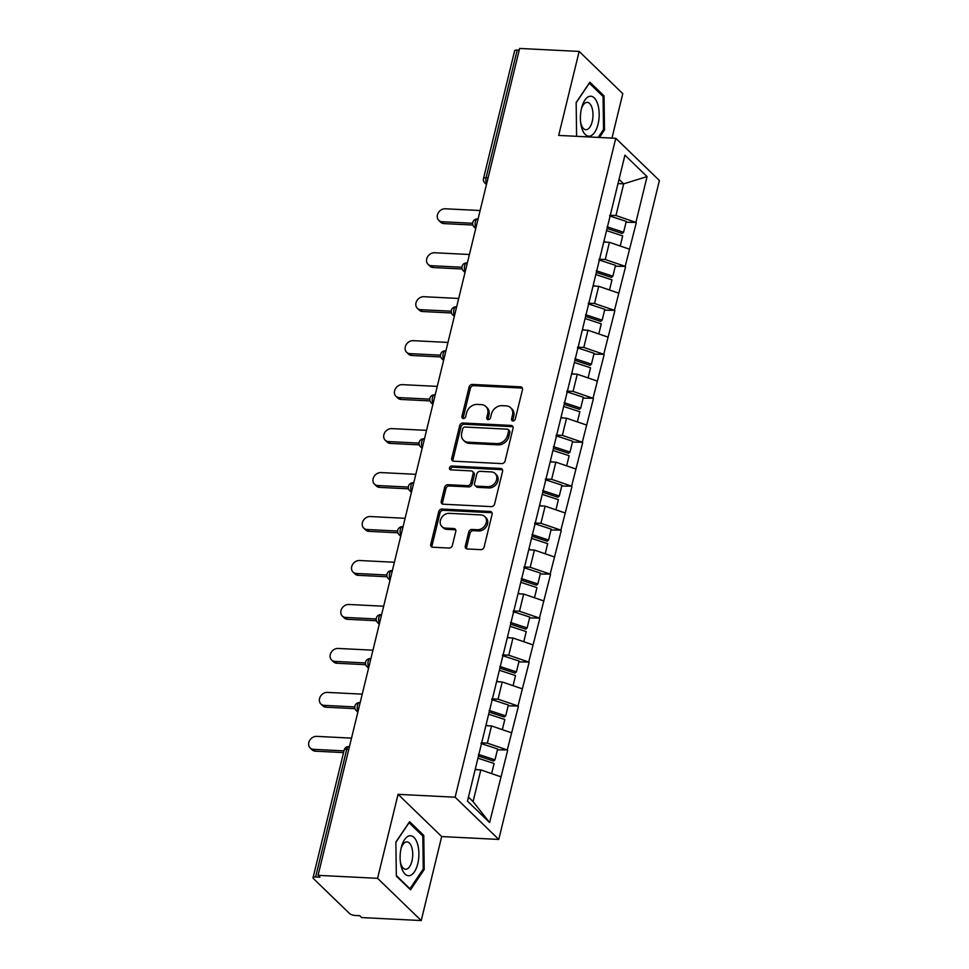 <?xml version="1.0" encoding="UTF-8"?>
<svg xmlns="http://www.w3.org/2000/svg" width="969" height="969" viewBox="0 0 969 969"><rect width="100%" height="100%" fill="white"/><g stroke="black" fill="none" stroke-linecap="round" stroke-linejoin="round"><path stroke-width="1.45" d="M512.952 420.97A2.12 1.732 -45.9 0 0 515.29 419.129L522.461 389.744A3.016 2.471 -45.9 0 0 520.462 386.837L472.448 384.427A3.016 2.471 -45.9 0 0 469.105 387.067L461.934 416.452A2.12 1.732 -45.9 0 0 465.677 416.646L466.598 412.842A9.666 7.909 -45.9 0 1 477.293 404.412L481.302 404.618A9.666 7.909 -45.9 0 1 485.869 406.52A9.666 7.909 -45.9 0 1 487.673 413.896L486.753 417.7A2.12 1.732 -45.9 0 0 490.484 417.881L491.416 414.078A9.666 7.909 -45.9 0 1 502.112 405.66L506.109 405.854A9.666 7.909 -45.9 0 1 510.675 407.767A9.666 7.909 -45.9 0 1 512.492 415.144L511.559 418.947A2.12 1.732 -45.9 0 0 512.952 420.97M465.314 546.068A3.016 2.471 -45.9 0 0 467.312 548.963L480.781 549.641A3.016 2.471 -45.9 0 0 484.125 547L492.082 514.357A3.016 2.471 -45.9 0 0 490.084 511.462L442.07 509.052A3.016 2.471 -45.9 0 0 438.727 511.693L430.769 544.336A3.016 2.471 -45.9 0 0 432.755 547.231L449.035 548.042A3.016 2.471 -45.9 0 0 452.378 545.414L455.781 531.448A3.016 2.471 -45.9 0 0 453.783 528.541L445.716 528.141A8.079 6.613 -45.9 0 1 441.9 526.542A8.079 6.613 -45.9 0 1 441.283 518.136A8.079 6.613 -45.9 0 1 449.325 513.34L480.939 514.927A8.079 6.613 -45.9 0 1 484.754 516.513A8.079 6.613 -45.9 0 1 485.372 524.932A8.079 6.613 -45.9 0 1 477.329 529.728L472.06 529.462A3.016 2.471 -45.9 0 0 468.717 532.09L465.314 546.068L466.586 547.291A3.016 2.471 -45.9 0 0 466.658 548.842M398.065 794.338L377.583 878.326L318.062 875.346L519.638 48.45L579.159 51.43L558.689 135.418L615.763 138.288L455.139 797.208L398.065 794.338L441.694 836.562L498.769 839.433L455.139 797.208M501.748 463.606A3.016 2.471 -45.9 0 0 505.091 460.978L513.049 428.334A3.016 2.471 -45.9 0 0 511.063 425.427L463.037 423.017A3.016 2.471 -45.9 0 0 459.694 425.657L451.736 458.301A3.016 2.471 -45.9 0 0 453.734 461.196L501.748 463.606M502.56 471.346L494.602 503.989A3.016 2.471 -45.9 0 1 491.271 506.617L443.245 504.207A3.016 2.471 -45.9 0 1 441.258 501.312L444.662 487.346A3.016 2.471 -45.9 0 1 448.005 484.706L467.47 485.687A3.016 2.471 -45.9 0 0 470.813 483.059L473.078 473.793A3.016 2.471 -45.9 0 0 471.079 470.886L450.803 469.868A2.12 1.732 -45.9 0 1 451.748 465.992L500.573 468.451A3.016 2.471 -45.9 0 1 502.56 471.346M498.769 839.433L659.392 180.5L615.763 138.288M497.424 749.824L507.284 749.97L487.334 743.138L481.205 742.823M507.671 750.345L489.599 822.548L467.47 801.121L624.932 155.161L647.062 176.588L635.906 222.385L615.957 215.542L609.816 215.239M626.035 222.24L635.906 222.385M636.282 222.749L625.187 266.354L605.237 259.51L599.096 259.207M615.315 266.209L625.187 266.354M625.562 266.717L614.467 310.31L594.518 303.479L588.377 303.176M604.595 310.165L614.467 310.31M614.843 310.686L603.748 354.279L583.798 347.447L577.669 347.132M593.888 354.133L603.748 354.279M604.135 354.654L593.028 398.247L573.079 391.415L566.95 391.101M583.168 398.102L593.028 398.247M593.416 398.61L582.308 442.215L562.359 435.372L556.23 435.069M572.449 442.07L582.308 442.215M582.696 442.579L571.601 486.172L551.652 479.34L545.511 479.037M561.729 486.038L571.601 486.172M571.976 486.547L560.881 530.14L540.932 523.308L534.791 522.994M551.01 529.995L560.881 530.14M561.257 530.515L550.162 574.108L530.213 567.277L524.072 566.962M540.29 573.963L550.162 574.108M550.537 574.484L539.442 618.077L519.493 611.233L513.352 610.93M529.571 617.931L539.442 618.077M539.818 618.44L528.723 662.045L508.773 655.201L502.645 654.899M518.863 661.9L528.723 662.045M529.11 662.408L518.003 706.001L498.054 699.17L491.925 698.867M508.144 705.856L518.003 706.001M518.391 706.377L507.284 749.97M487.334 743.138L491.525 725.938L485.857 725.66M511.475 732.782L491.525 725.938M498.054 699.17L502.245 681.982L496.576 681.691M522.194 688.814L502.245 681.982M508.773 655.201L512.964 638.014L507.296 637.723M532.914 644.845L512.964 638.014M519.493 611.233L523.684 594.045L518.015 593.767M543.633 600.877L523.684 594.045M530.213 567.277L534.404 550.077L528.735 549.798M554.353 556.921L534.404 550.077M540.932 523.308L545.123 506.121L539.454 505.83M565.072 512.952L545.123 506.121M551.652 479.34L555.843 462.152L550.162 461.862M575.792 468.984L555.843 462.152M562.359 435.372L566.55 418.184L560.881 417.893M586.499 425.016L566.55 418.184M573.079 391.415L577.27 374.216L571.601 373.937M597.219 381.059L577.27 374.216M583.798 347.447L587.989 330.247L582.321 329.969M607.938 337.091L587.989 330.247M594.518 303.479L598.709 286.291L593.04 286M618.658 293.123L598.709 286.291M605.237 259.51L609.428 242.323L603.76 242.032M629.378 249.154L609.428 242.323M519.227 50.182L517.204 50.073L486.075 177.751L488.097 177.848M486.717 183.541A4.615 2.156 92.9 0 1 486.075 177.751A4.615 1.55 13.7 0 0 483.507 178.502L514.624 50.836A4.615 1.55 13.7 0 1 517.204 50.073M615.957 215.542L623.685 183.844L619.034 179.35M618.016 183.553L623.685 183.844L647.062 176.588M611.96 138.095L622.788 93.654L579.159 51.43M377.583 878.326L421.224 920.55L361.703 917.57L359.79 915.717L355.441 915.499A4.615 1.55 -166.3 0 1 349.458 913.452L313.459 878.617A4.615 1.55 -166.3 0 1 313.048 877.72A4.615 1.55 -166.3 0 1 315.628 876.969L319.976 877.187L318.062 875.346M421.224 920.55L441.694 836.562M468.439 797.124L473.078 801.617L480.818 769.907L475.149 769.628M500.767 776.75L480.818 769.907M489.599 822.548L473.078 801.617M599.436 137.465L604.499 129.943L604.05 95.895L589.867 82.171L576.155 102.508L576.603 136.314M409.596 821.7L395.873 842.037L396.333 876.097L410.505 889.808L424.228 869.472L423.768 835.411L409.596 821.7M512.795 420.958A2.12 1.732 -45.9 0 1 512.831 420.171L513.764 416.367A9.666 7.909 -45.9 0 0 511.947 408.991L510.675 407.767M485.869 406.52L487.141 407.755A9.666 7.909 -45.9 0 1 488.945 415.132L488.025 418.935A2.12 1.732 -45.9 0 0 487.988 419.71M522.388 388.194A3.016 2.471 -45.9 0 0 521.734 388.072L473.72 385.662A3.016 2.471 -45.9 0 0 470.377 388.29L463.206 417.687A2.12 1.732 -45.9 0 0 463.182 418.475M512.976 426.784A3.016 2.471 -45.9 0 0 512.335 426.663L464.308 424.252A3.016 2.471 -45.9 0 0 460.965 426.881L453.007 459.524A3.016 2.471 -45.9 0 0 453.08 461.074M508.58 431.181A2.12 1.732 -45.9 0 0 507.175 429.158L465.035 427.038A2.12 1.732 -45.9 0 0 462.685 428.879L461.716 432.889A9.666 7.909 -45.9 0 0 463.521 440.265A9.666 7.909 -45.9 0 0 468.088 442.179L496.903 443.62A9.666 7.909 -45.9 0 0 507.599 435.19L508.58 431.181L509.851 432.416A2.12 1.732 -45.9 0 0 509.452 430.805L508.18 429.57M463.521 440.265L464.793 441.501A9.666 7.909 -45.9 0 0 469.359 443.402L468.088 442.179M509.851 432.416L508.87 436.425A9.666 7.909 -45.9 0 1 498.175 444.856L469.359 443.402M472.509 471.479L473.78 472.715A3.016 2.471 -45.9 0 1 474.35 475.016L472.085 484.282A3.016 2.471 -45.9 0 1 468.742 486.922L449.277 485.941A3.016 2.471 -45.9 0 0 445.934 488.57L442.53 502.548A3.016 2.471 -45.9 0 0 442.591 504.086M502.499 469.795A3.016 2.471 -45.9 0 0 501.845 469.674L453.02 467.228A2.12 1.732 -45.9 0 0 450.658 469.856M487.686 486.704A8.079 6.613 -45.9 0 0 495.728 481.908A8.079 6.613 -45.9 0 0 495.111 473.49A8.079 6.613 -45.9 0 0 491.295 471.903L480.152 471.346A3.016 2.471 -45.9 0 0 476.809 473.974L474.556 483.24A3.016 2.471 -45.9 0 0 476.542 486.147L487.686 486.704L488.957 487.928A8.079 6.613 -45.9 0 0 497 483.131A8.079 6.613 -45.9 0 0 496.382 474.725L495.111 473.49M475.113 485.542L476.385 486.777A3.016 2.471 -45.9 0 0 477.814 487.371L476.542 486.147M488.957 487.928L477.814 487.371M484.754 516.513L486.026 517.749A8.079 6.613 -45.9 0 1 486.644 526.155A8.079 6.613 -45.9 0 1 478.601 530.951L473.332 530.685A3.016 2.471 -45.9 0 0 469.989 533.325L466.586 547.291M441.9 526.542L443.172 527.778A8.079 6.613 -45.9 0 0 446.988 529.365L445.716 528.141M455.709 529.898A3.016 2.471 -45.9 0 0 455.055 529.777L446.988 529.365M492.01 512.819A3.016 2.471 -45.9 0 0 491.356 512.698L443.342 510.288A3.016 2.471 -45.9 0 0 439.999 512.916L432.041 545.559A3.016 2.471 -45.9 0 0 432.113 547.11M603.251 129.882L604.499 129.943M602.367 95.81L604.05 95.895M422.084 835.339L423.768 835.411M422.981 869.411L424.228 869.472M442.106 221.744L444.02 223.597A7.086 5.79 134.1 0 1 440.665 222.204L438.763 220.351A7.086 5.79 -45.9 0 0 442.106 221.744L472.666 223.282M480.127 210.527L445.268 208.783A7.086 5.79 -45.9 0 0 438.218 212.986A7.086 5.79 -45.9 0 0 438.763 220.351M607.006 226.794L623.6 232.233L626.24 221.392L609.646 215.942M607.066 228.478L622.219 233.456L623.6 232.233M603.905 241.451L606.049 242.153M606.546 230.598L622.704 235.903L620.233 246.029M444.02 223.597L472.896 225.038M431.387 265.712L433.3 267.553A7.086 5.79 134.1 0 1 429.957 266.16L428.044 264.319A7.086 5.79 -45.9 0 0 431.387 265.712L461.947 267.238M469.408 254.496L434.548 252.752A7.086 5.79 -45.9 0 0 427.499 256.955A7.086 5.79 -45.9 0 0 428.044 264.319M596.286 270.751L612.88 276.201L615.521 265.349L598.927 259.898M596.347 272.434L611.5 277.413L612.88 276.201M593.185 285.407L595.329 286.121M595.826 274.566L611.984 279.871L609.513 289.985M433.3 267.553L462.177 269.007M420.667 309.68L422.581 311.521A7.086 5.79 134.1 0 1 419.238 310.128L417.324 308.287A7.086 5.79 -45.9 0 0 420.667 309.68L451.227 311.206M458.7 298.464L423.828 296.708A7.086 5.79 -45.9 0 0 416.779 300.911A7.086 5.79 -45.9 0 0 417.324 308.287M585.567 314.719L602.161 320.17L604.801 309.317L588.207 303.866M585.627 316.403L600.78 321.381L602.161 320.17M582.466 329.375L584.61 330.078M585.106 318.522L601.264 323.84L598.806 333.954M422.581 311.521L451.457 312.975M409.948 353.649L411.861 355.49A7.086 5.79 134.1 0 1 408.518 354.097L406.605 352.244A7.086 5.79 -45.9 0 0 409.948 353.649L440.507 355.175M447.981 342.432L413.109 340.676A7.086 5.79 -45.9 0 0 406.059 344.879A7.086 5.79 -45.9 0 0 406.605 352.244M574.847 358.687L591.441 364.138L594.094 353.285L577.488 347.835M574.908 360.371L590.06 365.349L591.441 364.138M571.746 373.344L573.89 374.046M574.387 362.491L590.557 367.796L588.086 377.922M411.861 355.49L440.738 356.943M399.24 397.605L401.142 399.458A7.086 5.79 134.1 0 1 397.799 398.065L395.897 396.212A7.086 5.79 -45.9 0 0 399.24 397.605L429.788 399.143M437.261 386.389L402.401 384.645A7.086 5.79 -45.9 0 0 395.352 388.848A7.086 5.79 -45.9 0 0 395.897 396.212M564.128 402.656L580.722 408.106L583.374 397.254L566.78 391.803M564.188 404.339L579.353 409.318L580.722 408.106M561.027 417.312L563.171 418.014M563.679 406.459L579.837 411.764L577.367 421.89M401.142 399.458L430.03 400.9M388.521 441.573L390.422 443.427A7.086 5.79 134.1 0 1 387.079 442.021L385.177 440.18A7.086 5.79 -45.9 0 0 388.521 441.573L419.068 443.112M426.542 430.357L391.682 428.613A7.086 5.79 -45.9 0 0 384.632 432.816A7.086 5.79 -45.9 0 0 385.177 440.18M553.408 446.612L570.014 452.063L572.655 441.222L556.061 435.771M553.469 448.308L568.633 453.286L570.014 452.063M550.307 461.28L552.463 461.983M552.96 450.428L569.118 455.733L566.647 465.859M390.422 443.427L419.311 444.868M590.048 136.072A20.01 9.351 92.9 0 0 599.181 113.967A20.01 9.351 92.9 0 0 589.515 96.343A20.01 9.351 92.9 0 0 581.63 107.765A20.01 9.351 92.9 0 0 580.819 123.79A20.01 9.351 92.9 0 0 590.048 136.072M580.637 122.373A13.699 6.408 92.9 0 0 585.882 129.725A13.699 6.408 92.9 0 0 586.754 129.64A13.699 6.408 92.9 0 0 592.992 115.432A13.699 6.408 92.9 0 0 587.25 102.363A13.699 6.408 92.9 0 0 586.39 102.435A13.699 6.408 92.9 0 0 581.303 109.158M576.155 102.75L589.346 83.201L603.081 96.5L603.517 129.495L598.188 137.404M409.778 875.588A20.01 9.351 92.9 0 0 418.899 853.495A20.01 9.351 92.9 0 0 409.245 835.859A20.01 9.351 92.9 0 0 401.348 847.281A20.01 9.351 92.9 0 0 400.548 863.306A20.01 9.351 92.9 0 0 409.778 875.588M400.354 861.889A13.699 6.408 92.9 0 0 405.611 869.254A13.699 6.408 92.9 0 0 406.471 869.169A13.699 6.408 92.9 0 0 412.721 854.961A13.699 6.408 92.9 0 0 406.98 841.879A13.699 6.408 92.9 0 0 406.108 841.964A13.699 6.408 92.9 0 0 401.021 848.674M395.885 842.279L409.063 822.729L422.799 836.017L423.247 869.023L409.948 888.73L396.333 875.54M377.801 485.542L379.703 487.383A7.086 5.79 134.1 0 1 376.36 485.99L374.458 484.149A7.086 5.79 -45.9 0 0 377.801 485.542L408.349 487.068M415.822 474.325L380.962 472.581A7.086 5.79 -45.9 0 0 373.913 476.772A7.086 5.79 -45.9 0 0 374.458 484.149M542.701 490.58L559.295 496.031L561.935 485.178L545.341 479.728M542.761 492.264L557.914 497.242L559.295 496.031M539.588 505.237L541.744 505.951M542.24 494.396L558.398 499.701L555.927 509.815M379.703 487.383L408.591 488.836M367.081 529.51L368.995 531.351A7.086 5.79 134.1 0 1 365.652 529.958L363.738 528.117A7.086 5.79 -45.9 0 0 367.081 529.51L397.641 531.036M405.103 518.294L370.243 516.538A7.086 5.79 -45.9 0 0 363.193 520.741A7.086 5.79 -45.9 0 0 363.738 528.117M531.981 534.549L548.575 539.999L551.216 529.147L534.622 523.696M532.042 536.232L547.194 541.211L548.575 539.999M528.88 549.205L531.024 549.908M531.521 538.352L547.679 543.657L545.208 553.784M368.995 531.351L397.871 532.805M356.362 573.466L358.276 575.32A7.086 5.79 134.1 0 1 354.933 573.927L353.019 572.073A7.086 5.79 -45.9 0 0 356.362 573.466L386.922 575.005M394.395 562.25L359.523 560.506A7.086 5.79 -45.9 0 0 352.474 564.709A7.086 5.79 -45.9 0 0 353.019 572.073M521.261 578.517L537.856 583.968L540.496 573.115L523.902 567.664M521.322 580.201L536.475 585.179L537.856 583.968M518.161 593.173L520.305 593.876M520.801 582.321L536.959 587.626L534.5 597.752M358.276 575.32L387.152 576.761M345.642 617.435L347.556 619.288A7.086 5.79 134.1 0 1 344.213 617.895L342.299 616.042A7.086 5.79 -45.9 0 0 345.642 617.435L376.202 618.973M383.676 606.219L348.804 604.474A7.086 5.79 -45.9 0 0 341.754 608.677A7.086 5.79 -45.9 0 0 342.299 616.042M510.542 622.486L527.136 627.924L529.789 617.083L513.182 611.633M510.602 624.169L525.755 629.147L527.136 627.924M507.441 637.142L509.585 637.844M510.082 626.289L526.24 631.594L523.781 641.72M347.556 619.288L376.432 620.729M334.935 661.403L336.837 663.244A7.086 5.79 134.1 0 1 333.493 661.851L331.592 660.01A7.086 5.79 -45.9 0 0 334.935 661.403L365.483 662.941M372.956 650.187L338.084 648.443A7.086 5.79 -45.9 0 0 331.047 652.646A7.086 5.79 -45.9 0 0 331.592 660.01M499.822 666.442L516.416 671.892L519.069 661.04L502.475 655.601M499.883 668.125L515.036 673.104L516.416 671.892M496.722 681.098L498.865 681.813M499.362 670.257L515.532 675.563L513.061 685.689M336.837 663.244L365.725 664.698M324.215 705.371L326.117 707.213A7.086 5.79 134.1 0 1 322.774 705.82L320.872 703.979A7.086 5.79 -45.9 0 0 324.215 705.371L354.763 706.898M362.236 694.155L327.377 692.399A7.086 5.79 -45.9 0 0 320.327 696.602A7.086 5.79 -45.9 0 0 320.872 703.979M489.103 710.41L505.697 715.861L508.35 705.008L491.755 699.557M489.163 712.094L504.328 717.072L505.697 715.861M486.002 725.066L488.158 725.769M488.655 714.214L504.813 719.531L502.342 729.645M326.117 707.213L355.005 708.666M313.496 749.34L315.397 751.181A7.086 5.79 134.1 0 1 312.054 749.788L310.153 747.935A7.086 5.79 -45.9 0 0 313.496 749.34L343.971 750.866M351.517 738.124L316.657 736.367A7.086 5.79 -45.9 0 0 309.608 740.57A7.086 5.79 -45.9 0 0 310.153 747.935M478.383 754.379L494.989 759.829L497.63 748.976L481.036 743.526M478.444 756.062L493.609 761.04L494.989 759.829M475.282 769.035L477.438 769.737M477.935 758.182L494.093 763.487L491.622 773.613M315.397 751.181L343.547 752.598M348.767 749.4L346.745 749.303L315.628 876.969M349.458 746.566L348.888 746.542A4.615 2.156 -87.1 0 0 346.745 749.303A4.615 1.55 -166.3 0 0 344.177 750.054L313.048 877.72M486.462 184.546L484.779 182.911A4.615 3.779 -45.9 0 0 486.644 183.795M475.997 227.509A4.615 2.156 92.9 0 1 475.367 221.719A4.615 2.156 -87.1 0 1 477.499 218.946A4.615 4.615 0 0 0 474.059 226.879A4.615 3.779 -45.9 0 0 475.936 227.763M465.277 271.465A4.615 2.156 92.9 0 1 464.648 265.676A4.615 2.156 -87.1 0 1 466.779 262.914A4.615 4.615 0 0 0 463.339 270.848A4.615 3.779 -45.9 0 0 465.217 271.72M454.558 315.434A4.615 2.156 92.9 0 1 453.928 309.644A4.615 2.156 -87.1 0 1 456.06 306.882A4.615 4.615 0 0 0 452.62 314.804A4.615 3.779 -45.9 0 0 454.497 315.688M443.838 359.402A4.615 2.156 92.9 0 1 443.208 353.612A4.615 2.156 -87.1 0 1 445.352 350.851A4.615 4.615 0 0 0 441.9 358.772A4.615 3.779 -45.9 0 0 443.778 359.656M433.119 403.37A4.615 2.156 92.9 0 1 432.489 397.581A4.615 2.156 -87.1 0 1 434.633 394.807A4.615 4.615 0 0 0 431.193 402.741A4.615 3.779 -45.9 0 0 433.058 403.625M422.399 447.327A4.615 2.156 92.9 0 1 421.769 441.537A4.615 2.156 -87.1 0 1 423.913 438.775A4.615 4.615 0 0 0 420.473 446.709A4.615 3.779 -45.9 0 0 422.339 447.593M411.692 491.295A4.615 2.156 92.9 0 1 411.05 485.505A4.615 2.156 -87.1 0 1 413.194 482.744A4.615 4.615 0 0 0 409.754 490.677A4.615 3.779 -45.9 0 0 411.619 491.549M400.972 535.263A4.615 2.156 92.9 0 1 400.342 529.474A4.615 2.156 -87.1 0 1 402.474 526.712A4.615 4.615 0 0 0 399.034 534.634A4.615 3.779 -45.9 0 0 400.912 535.518M390.253 579.232A4.615 2.156 92.9 0 1 389.623 573.442A4.615 2.156 -87.1 0 1 391.755 570.668A4.615 4.615 0 0 0 388.315 578.602A4.615 3.779 -45.9 0 0 390.192 579.486M379.533 623.2A4.615 2.156 92.9 0 1 378.903 617.41A4.615 2.156 -87.1 0 1 381.047 614.637A4.615 4.615 0 0 0 377.595 622.57A4.615 3.779 -45.9 0 0 379.473 623.455M368.814 667.156A4.615 2.156 92.9 0 1 368.184 661.367A4.615 2.156 -87.1 0 1 370.328 658.605A4.615 4.615 0 0 0 366.888 666.539A4.615 3.779 -45.9 0 0 368.753 667.411M358.094 711.125A4.615 2.156 92.9 0 1 357.464 705.335A4.615 2.156 -87.1 0 1 359.608 702.573A4.615 4.615 0 0 0 356.168 710.507A4.615 3.779 -45.9 0 0 358.033 711.379M513.764 416.367L512.492 415.144M488.025 418.935L486.753 417.7M488.945 415.132L487.673 413.896M463.206 417.687L461.934 416.452M470.377 388.29L469.105 387.067M473.72 385.662L472.448 384.427M521.734 388.072L520.462 386.837M512.831 420.171L511.559 418.947M453.007 459.524L451.736 458.301M460.965 426.881L459.694 425.657M464.308 424.252L463.037 423.017M512.335 426.663L511.063 425.427M498.175 444.856L496.903 443.62M508.87 436.425L507.599 435.19M442.53 502.548L441.258 501.312M445.934 488.57L444.662 487.346M449.277 485.941L448.005 484.706M468.742 486.922L467.47 485.687M472.085 484.282L470.813 483.059M474.35 475.016L473.078 473.793M453.02 467.228L451.748 465.992M501.845 469.674L500.573 468.451M469.989 533.325L468.717 532.09M473.332 530.685L472.06 529.462M478.601 530.951L477.329 529.728M455.055 529.777L453.783 528.541M432.041 545.559L430.769 544.336M439.999 512.916L438.727 511.693M443.342 510.288L442.07 509.052M491.356 512.698L490.084 511.462M483.507 178.502A4.615 4.615 0 0 0 484.779 182.911M475.743 228.514L474.059 226.879M465.035 272.483L463.339 270.848M454.316 316.439L452.62 314.804M443.596 360.407L441.9 358.772M432.877 404.376L431.193 402.741M422.157 448.344L420.473 446.709M411.437 492.313L409.754 490.677M400.718 536.269L399.034 534.634M390.01 580.237L388.315 578.602M379.291 624.206L377.595 622.57M368.571 668.174L366.888 666.539M357.852 712.13L356.168 710.507M348.888 746.542A4.615 4.615 0 0 0 344.177 750.054"/></g></svg>
